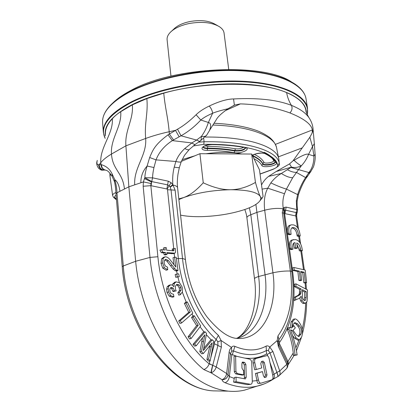 <?xml version="1.0" encoding="UTF-8"?>
<svg xmlns="http://www.w3.org/2000/svg" width="412" height="412" viewBox="0 0 412 412"><rect width="100%" height="100%" fill="white"/><g stroke="black" fill="none" stroke-linecap="round" stroke-linejoin="round"><path stroke-width="0.62" d="M255.888 204.419L265.034 274.583C269.088 303.938 258.736 332.19 238.924 337.716L236.406 338.319M209.662 130.146L216.135 119.98C217.515 117.07 221.465 113.321 227.99 108.737L234.603 105.055L240.443 103.881C258.494 104.468 274.974 107.48 289.894 112.929C292.098 110.545 292.608 108.021 291.433 105.364C277.163 99.817 257.871 97.68 233.558 98.947C227.203 99.009 219.096 101.373 209.234 106.038C203.41 108.876 199.032 111.781 196.091 114.752C189.69 121.025 183.5 125.84 177.526 129.188L181.023 135.78L196.606 140.07L191.868 142.949L184.782 148.526C180.456 152.646 177.484 156.967 175.862 161.489L174.225 167.133C172.875 172.417 172.401 178.231 172.793 184.571L175.136 190.164L182.506 258.545C184.391 258.921 185.379 259.442 185.467 260.111L177.603 187.821C177.289 183.747 177.186 183.778 177.536 177.979C177.876 175.61 177.495 175.867 179.38 167.468L181.27 161.628M176.398 258.571L182.506 258.545C185.524 288.184 200.062 318.991 218.401 335.363L221.11 340.518L217.804 341.842L217.943 345.472L212.731 365.284L209.152 363.853C182.985 342.346 161.72 298.561 157.889 256.722L150.849 185.668L167.174 189.026L169.131 185.724L170.238 187.141L171.037 189.865L178.334 258.478C181.46 289.744 196.843 322.277 216.218 339.442L217.804 341.842M264.087 383.953L257.206 386.121C247.174 388.459 236.473 387.332 225.096 382.738C227.481 381.744 228.902 379.689 229.366 376.568L228.032 374.925L230.473 353.697L231.745 351.05L231.472 347.404L221.11 340.518L221.373 347.151L216.233 366.968L226.652 373.54L229.185 351.786L229.927 349.345L231.472 347.404C232.533 346.137 233.666 345.792 234.876 346.368C246.407 351.199 256.831 351.117 266.137 346.121C267.192 345.56 268.403 345.864 269.762 347.038L268.305 350.504L270.035 352.945L276.869 372.448L272.667 375.049M278.399 346.641L278.945 345.132L278.26 341.677L277.173 340.57L269.762 347.038L272.914 351.508L279.733 370.965L286.824 364.275L278.399 346.641L277.173 340.57L277.992 335.868C289.688 319.362 293.802 297.747 290.342 271.034C285.016 270.854 279.207 271.436 272.924 272.78L258.618 276.514C262.161 303.232 254.07 329.26 237.297 338.134M278.255 341.615L278.929 339.596C285.058 331.485 289.209 321.401 291.392 309.33C293.493 297.315 293.632 284.692 291.804 271.467L290.342 271.034L282.287 212.628L283.013 208.796L284.218 207.432L286.124 207.112L296.738 209.548L295.821 215.945L297.479 227.578M249.358 207.782L250.831 214.734L257.037 212.34L264.695 210.197L272.924 272.78C277.997 307.316 263.026 339.807 237.801 338.473C228.923 338.314 218.551 330.991 206.69 316.504C195.293 300.528 188.222 281.731 185.467 260.111M97.263 160.371C96.573 163.425 97.026 164.877 98.623 164.723L101.465 164.702C106.275 166.129 109.803 169.152 112.049 173.776L114.819 179.699C116.174 184.494 116.884 188.856 116.951 192.785L128.863 186.811L135.641 261.28C138.576 293.205 150.813 326.51 168.472 350.751C187.311 375.301 207.267 388.763 228.336 391.148C233.959 391.683 239.351 391.354 244.512 390.149L251.706 387.867M225.096 382.738C223.232 381.934 222.243 380.946 222.13 379.776L211.155 372.85L212.731 365.284L216.233 366.968C215.337 369.899 213.643 371.856 211.155 372.85L203.832 369.574C176.285 347.228 153.882 301.29 150.004 257.423L143.155 186.245L143.407 181.919L128.863 186.811L125.902 145.827L111.472 154.057C106.703 156.879 103.149 159.732 100.801 162.622L101.012 164.635C101.115 167.37 102.413 169.152 104.906 169.981L106.368 170.331M289.894 112.929C303.86 118.507 311.354 124.177 312.373 129.945L312.172 132.927L309.855 137.248L293.009 160.829L289.538 163.894L276.158 171.526L268.542 176.398C265.555 178.72 263.216 181.589 261.522 184.998M309.855 137.248L312.487 146.574L308.562 154.356C306.858 158.728 304.432 162.555 301.296 165.835C298.015 167.468 294.75 167.895 291.5 167.112L281.339 173.457C277.281 175.857 273.784 178.999 270.839 182.882L267.764 188.181C264.679 193.861 263.659 201.2 264.695 210.197C271.632 208.446 277.734 207.983 283.013 208.796L283.904 211.284L284.491 210.414L285.526 210.182L296.151 212.577L297.263 212.226L297.577 209.873C297.382 207.303 296.903 206.901 297.176 200.979L296.331 200.891L296.738 209.548L297.577 209.873M289.538 163.894L291.5 167.112L276.158 171.526M293.009 160.829L294.044 160.335L293.833 159.753M283.981 211.093L283.255 208.508C282.462 203.034 282.869 198.11 284.486 193.738L286.438 189.103L292.659 177.768L301.296 165.835C299.297 164.836 296.877 163.003 294.044 160.335C302.171 155.355 307.012 153.362 308.562 154.356L313.949 156.045C313.887 163.023 312.198 168.523 308.892 172.546L290.975 167.478M313.141 129.976L314.33 143.613L312.487 146.574L313.949 156.045L315.108 154.258C315.819 160.047 313.491 167.215 313.202 167.293L310.844 171.51L308.892 172.546L305.606 177.572C302.223 182.681 299.555 188.351 297.608 194.588L296.331 200.891M308.933 117.641C306.688 113.619 305.704 111.338 305.977 110.792C304.844 103.654 298.391 97.598 286.623 92.618C287.458 97.294 289.064 101.543 291.433 105.364C300.405 108.953 306.502 113.449 309.721 118.857C311.848 122.385 312.991 126.124 313.141 130.074L312.172 132.927M233.558 98.947L234.387 105.148M209.234 106.038C211.093 108.104 212.232 110.504 212.638 113.233L208.364 122.457L200.793 120.016C194.804 126.505 188.217 131.758 181.023 135.78L172.34 140.605C164.331 145.822 158.893 152.244 156.024 159.871L153.959 167.55C153.073 171.66 152.605 175.095 152.569 177.85L168.261 181.182L171.109 182.686L172.793 184.571L170.068 186.863M227.99 108.737C220.966 110.39 215.852 111.889 212.638 113.233C207.396 115.489 203.451 117.75 200.793 120.016L196.091 114.752M209.111 131.196L209.564 130.326C211.335 125.727 210.939 123.106 208.364 122.457C206.711 127.689 204.398 132.324 201.427 136.362C201.221 139.045 200.958 140.543 200.639 140.852L200.562 140.904M199.892 141.301L206.814 134.992M266.296 355.741L254.642 358.713C253.179 359.104 252.71 360.531 253.226 362.987L254.662 369.765L256.259 369.502L261.713 367.937L260.801 363.657L261.486 361.53L263.124 361.097L264.38 362.663L266.997 374.832L266.322 376.99L264.648 377.469L263.417 375.909L262.501 371.614L255.445 373.468L256.97 380.626C257.212 382.599 257.763 383.567 258.623 383.526L258.947 383.479M236.03 377.196L234.407 377.454L233.604 382.12L247.478 384.648L250.584 384.308C251.763 384.226 252.324 383.088 252.268 380.904L251.789 363.338C251.711 360.855 250.887 359.444 249.322 359.094L235.623 356.097L235.916 371.397L237.194 373.566L243.739 374.843L243.636 370.393L243.229 370.311L241.973 368.163L241.87 363.729L242.683 362.071L244.651 362.436L245.897 364.579L246.206 377.222L245.361 378.927L236.03 377.196L236.117 381.728L250.584 384.308M272.579 379.581L272.945 379.344C274.33 378.164 274.706 376.444 274.078 374.189L276.751 372.525C277.755 374.786 278.105 376.135 277.806 376.568L272.945 379.344C268.114 382.501 262.866 384.762 257.206 386.121L244.512 390.149M234.428 378.468L229.366 376.568L231.807 355.139L232.347 354.655L237.132 356.426M242.065 362.508L243.049 362.72L244.301 364.852L244.373 378.777M235.623 356.097L234.021 356.39L234.304 371.665L235.576 373.833L242.127 375.105L243.739 374.843M261.903 361.417L262.799 362.931L265.4 375.085L264.725 377.238L264.226 377.392M255.445 373.468L257.047 373.21L258.494 380.029C258.963 382.202 259.781 383.248 260.956 383.175L271.482 379.952C272.883 379.509 273.321 378.077 272.801 375.662L269.16 358.785C268.681 356.601 267.841 355.566 266.636 355.68L256.228 358.43C254.77 358.826 254.297 360.253 254.817 362.714L256.259 369.502M262.501 371.614L257.047 373.21M233.604 382.12L236.117 381.728M222.13 379.776C225.416 379.612 227.378 378.015 228.027 375.002L229.391 376.326M222.125 379.653C225.421 379.524 227.388 377.948 228.032 374.925L226.652 373.54C226.054 376.614 224.545 378.654 222.125 379.653M231.745 351.05L233.609 350.952C245.768 355.963 256.733 355.798 266.502 350.463L268.305 350.504M286.469 368.673L278.965 375.816C280.145 374.626 280.402 373.009 279.733 370.965L276.869 372.448C277.884 374.714 278.27 376.048 278.028 376.45L278.641 376.068M278.965 345.174L287.334 362.704C288.225 364.764 288.003 366.68 286.675 368.441L287.298 366.865L286.824 364.275L287.298 362.642M278.244 341.78L278.301 341.203M282.287 212.628L283.75 213.287L283.904 211.284M296.918 244.419L299.091 249.399L299.292 250.784L300.739 250.383L302.377 250.64L300.832 251.021L303.495 269.669M296.702 214.302L296.686 216.47L295.651 215.909L296.053 212.911L297.103 212.649L296.702 214.302L295.831 214.183M291.737 227.98L292.252 228.047C294.822 228.547 296.413 230.916 297.031 235.164L297.165 236.076L298.602 235.659L300.235 235.952L298.736 236.359L299.565 242.153M297.165 236.076L298.736 236.359M287.875 365.181L288.426 363.6L288.137 361.839L279.424 343.531L279.429 342.599C292.072 324.45 296.501 300.93 292.705 272.028L284.666 214.091L284.218 207.432M289.502 327.622L287.973 327.931L287.365 329.667C290.403 336.872 292.366 344.638 293.246 352.971L293.246 355.226L294.065 355.468L297.14 354.933C295.79 346.08 293.591 337.711 290.542 329.837L292.098 330.352L296.058 337.866L299.297 339.941L301.569 337.155C303.443 331.428 302.315 326.072 298.18 321.087C296.903 319.547 295.795 318.837 294.863 318.95L292.644 321.633L291.742 327.942L289.502 327.622L288.9 329.358C292.206 337.207 294.24 345.725 295.002 354.923L297.14 354.933M294.863 318.95L293.344 319.269L291.124 321.952L290.197 327.89M299.756 297.979L300.606 300.925L302.66 303.247L304.169 303.438M295.96 283.842L294.477 284.203L294.426 286.628L299.591 289.327L299.457 293.447L298.334 295.229L294.204 297.387L294.142 300.487L298.901 298.525L300.482 297.279L301.084 296.11L302.099 300.59L304.154 302.913L305.41 303.16L307.007 301.533L307.362 297.969L307.46 289.914L295.96 283.842L295.914 286.268L301.074 288.977L301.028 291.784L300.621 294.044L299.828 294.884L295.703 297.037L295.641 300.142M300.781 272.178L302.702 272.605L303.809 282.761L305.122 283.034L306.595 282.678L305.204 270.061L293.931 267.496L294.194 270.004L299.369 271.163L300.322 280.026L301.656 280.304L300.703 271.457L304.169 272.234L305.282 282.405L306.595 282.678M293.931 267.496L292.458 267.882L292.721 270.385L297.902 271.539L298.849 280.387L300.183 280.665L301.656 280.304M299.292 250.784L300.832 251.021M293.612 243.198L294.328 248.189L295.991 248.457L297.443 248.05L296.707 242.951C298.587 243.569 299.859 245.588 300.539 248.997L300.739 250.383M302.377 250.64L302.243 249.718C301.352 243.6 299.076 240.222 295.409 239.573L292.159 239.985C289.801 240.479 288.977 243.276 289.688 248.369L289.816 249.312L291.511 249.574L292.968 249.167L292.767 247.761C292.499 244.702 293.087 243.023 294.534 242.725L295.043 242.673L295.78 247.782L297.443 248.05M300.235 235.952L300.106 235.041C299.225 228.99 296.954 225.601 293.298 224.87L291.356 224.839L289.919 225.276C287.674 225.786 286.891 228.511 287.576 233.455L287.71 234.382L289.677 234.732L291.124 234.31L290.99 233.383C290.496 229.865 291.006 227.939 292.515 227.599L293.689 227.615C296.254 228.114 297.85 230.493 298.468 234.742L298.602 235.659M291.356 224.839C289.111 225.349 288.333 228.078 289.023 233.022L289.157 233.954L291.124 234.31M287.71 234.382L289.157 233.954M299.091 249.399L300.539 248.997M294.328 248.189L295.78 247.782M293.833 243.018L295.043 242.673M289.816 249.312L291.274 248.9L292.968 249.167M293.607 239.563C291.253 240.062 290.429 242.859 291.145 247.962L291.274 248.9M303.809 282.761L305.282 282.405M302.702 272.605L304.169 272.234M298.849 280.387L300.322 280.026M297.902 271.539L299.369 271.163M292.721 270.385L294.194 270.004M287.875 365.171L294.075 355.448M293.246 355.226L295.002 354.923M287.365 329.667L288.9 329.358M291.469 327.998L291.742 327.942M292.52 335.373L294.529 338.159L298.005 340.183M293.071 330.331L295.306 327.88L293.854 325.604L292.551 327.319L293.045 324.641L294.91 322.575L297.752 323.93L299.313 325.81C301.388 328.312 301.929 331.068 300.935 334.091L298.947 336.563L296.274 334.868L293.071 330.331M290.836 330.604L292.098 330.352M294.086 322.936L296.233 324.239L297.794 326.119C299.869 328.611 300.41 331.366 299.411 334.384L298.242 336.47M292.721 325.835L293.854 325.604M296.233 324.239L297.752 323.93M294.204 297.387L295.703 297.037M299.591 289.327L301.074 288.977M294.426 286.628L295.914 286.268M302.49 297.588L302.393 289.667L306.178 291.65L306.106 297.418L305.539 300.121L304.885 300.544L304.19 300.394L303.16 299.375L302.49 297.588M302.377 290.784L304.7 292L304.617 297.758L304.123 300.358M304.7 292L306.178 291.65M293.246 352.971L287.267 362.56M307.306 176.594L307.213 176.727C304.334 180.338 301.419 186.275 298.463 194.536L297.608 194.588L286.438 189.103C282.091 187.841 276.895 185.766 270.839 182.882M310.978 171.325L310.087 172.577L308.217 173.56M163.755 93.169L146.847 98.592L132.345 104.864C133.673 119.681 124.676 130.207 125.902 145.827L145.657 138.458C152.754 135.883 160.608 133.632 169.214 131.716C167.622 115.417 165.217 108.536 163.755 93.169C203.27 81.612 261.321 81.19 286.623 92.618M132.345 104.864L120.726 111.704C117.193 113.959 114.387 116.333 112.306 118.821C107.372 124.064 105.081 129.239 105.431 134.348M123.178 110.261L129.826 106.347M135.409 103.536L143.711 99.946M177.526 129.188L168.029 134.827C154.459 144.972 152.873 150.092 149.654 157.528L147.115 166.026C145.642 170.764 144.895 174.662 144.87 177.721L151.868 181.615L167.571 184.849L169.131 185.724L171.109 182.686M210.414 128.946L206.618 135.27C205.676 136.393 203.945 136.753 201.427 136.362L196.606 140.07L199.66 141.44L195.612 144.123M149.654 157.528L156.024 159.871L175.862 161.489C179.065 162.215 180.858 162.287 181.234 161.71L184.468 155.365L189.34 149.417M152.569 177.85L151.621 182.006L144.447 178.602L144.87 177.721L152.569 177.85M178.005 270.555L176.228 257.309L174.559 257.222L175.873 267.064L169.595 259.127L167.612 257.387L165.84 256.805L165.042 256.867L163.178 258.365L162.611 262.959L164.3 267.651L167.699 269.752L167.55 267.182L165.263 266.003L164.105 263.077L164.486 260.343L166.134 259.359L168.431 260.621L174.652 268.542L176.758 270.241L178.005 270.555L176.439 271.014L175.193 270.694L176.758 270.241M164.635 256.995L163.482 257.356L161.612 258.849L161.041 263.438L162.73 268.124L166.129 270.215L167.699 269.752M174.559 257.222L173.004 257.701L173.962 264.916M166.917 253.277L173.287 253.684M161.489 249.61L159.928 250.11L161.267 252.69L163.894 252.963L164.084 254.776L165.48 254.915L167.035 254.431L166.845 252.618L174.889 253.174L175.558 252.221L175.28 248.343L173.776 248.524L173.931 250.429L173.55 250.841L166.582 250.161L166.319 247.689L164.934 247.53L165.197 250.012L161.489 249.61L162.828 252.196L165.454 252.468L165.645 254.286L167.035 254.431M164.934 247.53L163.379 248.029L163.569 249.837M173.776 248.524L172.226 249.018L172.412 250.795M209.945 360.876L209.152 363.853C208.112 366.685 206.34 368.591 203.832 369.574M164.831 259.874L166.865 261.1L173.086 269L175.193 270.694M209.919 345.689L206.922 359.382L208.544 361.133L210.166 360.835L213.849 341.481L212.268 339.74L210.666 340.07L203.755 348.325M212.268 339.74L203.317 350.555L206.567 333.447L205.052 331.778L203.451 332.123L193.012 344.36L194.639 346.116L196.256 345.786L204.857 334.822L201.458 351.415L203.384 353.501L212.144 342.836L208.544 359.084L210.166 360.835M202.534 337.855L199.835 351.73L201.767 353.815L203.384 353.501M194.294 315.767L192.698 316.143L191.565 317.59L196.632 325.604L188.093 336.743L189.479 338.916L191.096 338.571L200.701 325.923L194.294 315.767L193.156 317.214L198.229 325.243L189.705 336.398L191.096 338.571M187.3 301.908L185.709 302.31L184.385 303.428L188.732 312.306L178.731 320.974L179.92 323.394L181.527 323.023L192.801 313.166L187.3 301.908L185.977 303.026L190.329 311.92L180.338 320.598L181.527 323.023M170.465 287.797L171.567 288.534L173.061 291.557L176.166 290.898L175.466 289.229L175.363 286.17L176.882 284.429L179.205 284.939L180.858 287.561L180.997 290.233L179.436 292.36L180.384 294.724L182.47 291.804L182.192 287.107L179.57 282.75L176.073 281.854L174.225 283.564L173.905 286.706L172.154 285.037L170.671 284.8L168.832 286.222L168.168 288.786L168.59 291.995L170.717 295.672L173.91 296.805L173.467 294.23L171.274 293.653L169.945 291.459L169.847 288.879L171.078 287.427L173.153 288.101L174.647 291.135L176.166 290.898M176.264 284.759L177.629 285.372L179.277 287.988L179.416 290.656L177.855 292.783L178.803 295.141L180.384 294.724M174.843 282.199L172.643 284.002L172.319 285.125M169.038 285.248L167.251 286.664L166.582 289.219L167.004 292.427L169.126 296.094L172.324 297.222L173.91 296.805M176.758 274.052L175.188 274.505L175.744 277.322L179.251 276.668L178.7 273.851L176.758 274.052L177.315 276.874L179.251 276.668M210.856 372.783L212.582 365.269L209.214 363.621M143.155 186.245L150.849 185.668L150.972 183.505L151.621 182.006L151.111 185.724M150.972 183.505L143.407 181.919L144.447 178.602M164.084 254.776L165.645 254.286M163.894 252.963L165.454 252.468M161.267 252.69L162.828 252.196M206.922 359.382L208.544 359.084M199.835 351.73L201.458 351.415M193.012 344.36L194.629 344.03L196.256 345.786M205.052 331.778L194.629 344.03M188.093 336.743L189.705 336.398M196.632 325.604L198.229 325.243M191.565 317.59L193.156 317.214M178.731 320.974L180.338 320.598M188.732 312.306L190.329 311.92M184.385 303.428L185.977 303.026M177.855 292.783L179.436 292.36M173.061 291.557L174.647 291.135M175.744 277.322L177.315 276.874M98.623 164.723C98.808 167.638 100.296 169.456 103.093 170.166L105.024 170.012M101.512 170.038L103.093 170.166M170.965 76.132L167.107 39.768C166.865 37.296 167.926 34.824 170.29 32.347C174.379 28.304 180.636 25.369 189.051 23.541C201.643 21.316 211.706 22.336 219.246 26.6C222.12 28.459 223.726 30.617 224.061 33.078L228.732 69.345M171.629 31.106L173.874 29.02C177.335 25.601 182.588 23.123 189.638 21.594C200.17 19.724 208.621 20.59 214.987 24.19L217.66 25.698M297.114 212.618L297.263 212.226M241.818 153.975C231.858 151.951 219.9 151.873 205.943 153.743M194.794 155.824L182.099 159.665M205.212 137.047C248.106 136.619 277.235 146.739 278.811 158.96L278.888 159.49M278.811 158.96L276.488 147.403M110.73 174.235L109.968 175.996L112.615 195.53L113.455 197.25M181.373 161.355L199.928 153.702L251.66 154.042L259.457 169.749L263.083 196.488L262.279 197.925C261.744 198.363 261.084 197.889 260.307 196.498C259.158 194.505 257.541 189.819 255.45 182.434C246.891 187.244 238.589 189.675 230.545 189.721C222.526 189.87 213.426 187.563 203.245 182.799C196.328 190.447 189.814 195.36 183.706 197.544L178.808 198.888M251.66 154.042L255.45 182.434M199.928 153.702L203.245 182.799M180.574 215.126C186.348 216.315 193.336 216.82 201.54 216.645C217.062 216.166 231.256 213.864 244.131 209.734C252.201 207.015 257.423 204.074 259.807 200.917C260.894 199.367 261.059 197.894 260.307 196.498C257.309 192.064 247.391 189.803 230.545 189.721C212.989 190.128 197.374 192.739 183.706 197.544L178.88 199.552M170.238 187.141L173.225 185.065C175.976 185.719 177.433 186.641 177.603 187.821M250.831 214.734L258.618 276.514C255.847 277.369 254.477 278.151 254.508 278.862L246.912 217.819C246.845 216.825 248.153 215.795 250.831 214.734M119.938 191.286C119.166 185.421 117.461 181.558 114.819 179.699L114.464 181.646M221.61 391.024L213.401 390.87C173.612 389.34 127.602 329.317 123.281 265.977L116.951 192.785L115.968 193.831L122.24 266.755L123.281 265.977L135.641 261.28L150.004 257.423L157.889 256.722M120.726 111.704C122.019 126.371 110.308 138.726 111.472 154.057C112.61 170.12 122.776 172.283 124.45 189.026M112.049 173.776L112.219 176.516M101.465 164.702C101.532 167.318 102.732 169.08 105.07 169.981L105.39 170.068M224.828 110.864L240.443 103.881M275.407 144.375L312.373 129.945M278.394 156.859L302.032 147.954M262.084 189.108L267.764 188.181L284.486 193.738M268.542 176.398L281.339 173.457C285.48 176.161 289.25 177.598 292.659 177.768M174.225 167.133C177.443 167.694 179.163 167.808 179.38 167.468M175.136 190.164L167.519 189.721L173.699 248.549M218.401 335.363L214.219 342.753L214.498 343.788L210.692 358.059M221.373 347.151L214.498 343.788M256.97 380.626L252.268 381.074M244.671 358.079C252.659 358.996 259.951 357.621 266.549 353.954L267.136 354.392L267.671 355.917M269.927 362.354L273.995 373.967M256.892 380.276L258.494 380.029M264.571 377.474L264.89 377.423M264.725 377.238L266.322 376.99M265.4 375.085L266.997 374.832M262.799 362.931L264.38 362.663M253.226 362.987L254.817 362.714M254.642 358.713L256.228 358.43M264.695 356.025L266.27 355.747M247.478 384.648L249.976 384.267M244.594 377.48L246.206 377.222M244.301 364.852L245.897 364.579M243.049 362.72L244.651 362.436M242.277 362.23L243.044 362.097M235.576 373.833L237.194 373.566M234.304 371.665L235.916 371.397M229.124 352.245L231.807 355.139M234.876 346.368L232.347 354.655M266.137 346.121L266.549 353.954M272.914 351.508L267.136 354.392M277.992 335.868L279.429 342.599M291.392 309.33L292.139 304.499L291.392 309.33M283.75 213.287L291.804 271.467M284.79 213.596L295.651 215.909M305.678 303.098C305.349 312.265 304.2 320.994 302.223 329.286M305.137 283.029L305.549 288.905M287.576 233.455L289.023 233.022M297.031 235.164L298.468 234.742M292.252 228.047L293.689 227.615M289.688 248.369L291.145 247.962M299.066 339.988L295.857 347.841M291.124 321.952L292.644 321.633M294.529 338.159L296.058 337.866M297.794 326.119L299.313 325.81M299.411 334.384L300.935 334.091M302.66 303.247L304.154 302.913M300.606 300.925L302.099 300.59M296.702 296.177L298.19 295.831M298.334 295.229L299.828 294.884M299.133 294.389L300.621 294.044M299.457 293.447L300.945 293.097M299.545 292.134L301.028 291.784M304.617 297.758L306.106 297.418M304.231 300.42L305.539 300.121M279.424 343.531L278.821 344.849M287.782 361.041L287.221 362.462M292.705 272.028L291.845 271.76M284.666 214.091L283.806 213.689M284.96 213.565L286.124 207.112M307.826 175.821L307.213 176.727L305.606 177.572L296.336 172.381C293.571 172.412 290.594 171.516 287.411 169.692M310.21 172.401L307.728 175.96L306.08 176.825M306.291 112.193C306.028 98.52 282.833 86.407 244.738 84.197C206.736 81.952 159.434 90.738 132.18 104.633C112.368 115.18 103.464 125.572 105.457 135.805M134.724 184.839C133.498 167.823 147.105 155.195 145.657 138.458C144.272 122.534 148.248 113.645 146.847 98.592M173.504 139.853L169.306 133.967L169.214 131.716L175.455 130.346L179.122 136.707M168.029 134.827L172.34 140.605L191.868 142.949C193.527 144.164 194.706 144.607 195.401 144.277L189.17 149.587C188.454 150.097 186.991 149.741 184.782 148.526M153.959 167.55L147.115 166.026C142.825 170.923 140.744 176.506 140.868 182.773M168.261 181.182L166.906 188.892M167.174 189.026L167.519 189.721M174.209 253.395L174.611 257.227M176.604 270.962L177.222 274.006M177.912 277.049L179.318 282.55M182.346 292.237L186.229 302.176M191.956 313.898L193.156 316.035M200.052 326.778L204.043 332M206.324 334.709L211.243 339.946M213.699 342.279L214.219 342.753M162.73 268.124L164.3 267.651M161.041 263.438L162.611 262.959M161.612 258.849L163.178 258.365M173.086 269L174.652 268.542M170.491 265.678L172.056 265.21M166.865 261.1L168.431 260.621M165.016 259.704L166.134 259.359M171.294 253.735L172.849 253.251M172.674 250.826L173.931 250.429M172.412 250.089L173.962 249.6M209.641 346.93L211.253 346.61M201.7 341.759L203.312 341.424M203.585 349.227L204.496 349.046M169.126 296.094L170.717 295.672M167.004 292.427L168.59 291.995M166.582 289.219L168.168 288.786M167.251 286.664L168.832 286.222M168.776 285.32L170.357 284.883M172.643 284.002L174.225 283.564M174.497 282.297L176.073 281.854M179.416 290.656L180.997 290.233M179.277 287.988L180.858 287.561M177.629 285.372L179.205 284.939M172.963 291.155L174.549 290.728M171.567 288.534L173.153 288.101M103.515 170.053C100.806 169.332 99.354 167.545 99.148 164.692L100.801 162.622C99.658 147.522 113.563 133.431 112.306 118.821M105.137 138.288C99.601 126.942 108.16 115.087 130.82 102.732C159.768 87.833 211.186 78.862 250.491 82.297C289.914 85.665 310.911 99.766 307.187 114.51M105.122 138.37L103.361 132.37C102.598 122.374 111.688 112.332 130.63 102.238C157.734 88.328 204.476 79.372 242.776 81.252C281.159 83.095 305.642 94.791 307.532 108.382L306.044 98.916C304.092 84.944 279.635 72.842 241.381 70.807C203.209 68.742 156.678 77.765 129.708 91.953C110.864 102.253 101.831 112.538 102.614 122.812C102.186 117.266 104.658 111.57 110.03 105.724C114.603 100.806 121.2 96.084 129.821 91.562C151.698 80.139 186.26 71.76 219.241 70.37C252.237 69.01 280.804 74.618 294.874 84.012C301.45 88.451 305.174 93.421 306.044 98.916M112.661 103.124C117.111 98.725 123.193 94.497 130.903 90.449C173.349 66.584 264.262 62.583 291.711 82.091M260.029 173.977L272.698 169.337C276.086 168.055 277.729 166.731 277.642 165.367C276.442 153.372 246.942 143.541 203.775 144.339L193.177 145.982M252.268 155.267C256.81 153.043 261.265 152.507 265.637 153.666C271.281 156.426 274.892 159.506 276.462 162.905C278.079 165.645 262.959 168.297 261.831 165.485C260.508 162.992 257.881 160.711 253.947 158.641M234.119 152.636C226.234 151.271 217.289 150.514 207.287 150.359C197.379 150.395 202.699 144.221 212.566 144.504C224.53 144.725 235.17 145.678 244.486 147.367C252.345 148.655 241.442 154.098 234.119 152.636L234.814 150.967C226.811 149.566 217.732 148.784 207.571 148.619C204.903 148.531 203.384 148.006 203.028 147.048M272.698 169.337L273.115 169.317M260.044 174.101L273.043 169.342C278.193 166.793 280.258 164.862 279.243 163.538L279.233 163.446C278.105 151.142 248.106 140.986 204.048 141.759L198.455 142.197M277.642 165.367L279.233 163.446L278.867 159.279M203.775 144.339L204.048 141.759L203.729 138.556M116.081 195.164C114.618 196.102 114.263 196.982 115.025 197.817L116.421 199.114M276.524 147.558C274.469 136.048 250.172 126.216 212.855 125.042M115.854 192.507C113.604 193.491 112.528 194.5 112.615 195.53M115.025 197.817L113.609 197.41L116.483 199.856M261.831 165.485L262.887 164.105C261.368 161.195 258.123 158.579 253.153 156.251L252.551 155.839M253.081 156.905L253.092 155.767L252.505 155.375M265.637 153.666L264.849 153.594M276.462 162.905L275.149 162.235M275.134 162.194C275.515 164.491 263.726 166.324 262.887 164.105L262.825 163.636C261.301 160.721 258.056 158.1 253.092 155.767L253.282 154.845M275.025 161.983C274.536 164.249 263.592 165.727 262.825 163.636L263.881 162.256C262.377 159.346 259.194 156.715 254.333 154.361M272.492 158.641L273.619 160.536C274.732 162.38 264.612 164.161 263.881 162.256M273.619 160.536L274.15 160.551M264.272 152.311C267.944 154.098 270.751 156.04 272.687 158.136M207.287 150.359L207.514 148.114C205.258 148.052 203.806 147.65 203.147 146.909M212.566 144.504L212.407 144.597C224.313 144.818 234.881 145.766 244.12 147.439L244.038 147.424M244.486 147.367L245.686 147.893M245.691 147.99C244.141 150.298 240.515 151.286 234.814 150.967L234.752 150.473C226.749 149.067 217.67 148.279 207.514 148.114L207.797 146.368L204.939 145.858M245.531 147.887C243.404 149.983 239.815 150.844 234.752 150.473L235.448 148.799C227.331 147.357 218.113 146.548 207.797 146.368M243.528 147.331C241.314 148.644 238.62 149.134 235.448 148.799M254.508 278.862C258.339 305.874 249.373 331.608 237.029 338.195M104.818 169.991L105.07 169.981C106.708 170.707 107.692 169.682 112.136 176.377L114.448 181.589C115.19 184.452 115.695 188.536 115.968 193.831M233.259 105.657L234.603 105.055M258.623 383.526L260.956 383.175M246.912 217.819C246.726 215.6 246.021 212.829 244.805 209.507M296.686 216.47L298.535 229.355M299.509 236.164L300.616 243.883M301.61 250.851L304.334 269.86M305.962 282.833L306.44 289.373M306.652 302.346C306.389 313.676 304.916 324.409 302.223 334.544M301.203 338.103L296.429 350.72M299.297 339.941L297.768 340.23M305.41 303.16L303.917 303.495M298.463 194.536L297.176 200.979M165.665 259.4L165.408 259.478M122.24 266.755C126.587 329.234 171.691 388.923 213.401 390.87L228.336 391.148M174.647 253.262L173.092 253.746M177.212 284.347L176.841 284.445M171.377 287.349L171.047 287.437M102.279 170.208C101.46 170.31 100.214 169.646 98.55 168.214C96.815 165.727 96.315 163.373 97.057 161.149M307.223 114.588L307.532 108.382M103.361 132.37L102.614 122.812M115.762 100.307C119.84 96.877 124.908 93.575 130.959 90.408M130.99 90.388C173.467 66.553 264.051 62.526 291.691 82.081M314.33 143.613L315.108 154.258M276.565 147.743L276.509 147.475C275.422 143.654 273.038 140.255 269.355 137.278C264.308 133.72 259.091 131.145 253.699 129.543C243.085 126.124 229.85 124.033 213.977 123.265M109.896 173.184L109.958 175.847M279.243 163.538L278.883 159.372M252.386 155.499C251.974 154.237 263.582 152.038 264.962 153.645C270.442 156.38 273.851 159.264 275.185 162.307L275.154 162.24M203.013 146.96L203.698 146.481C205.629 145.333 208.534 144.705 212.407 144.597M259.807 200.917L262.279 197.925"/></g></svg>
